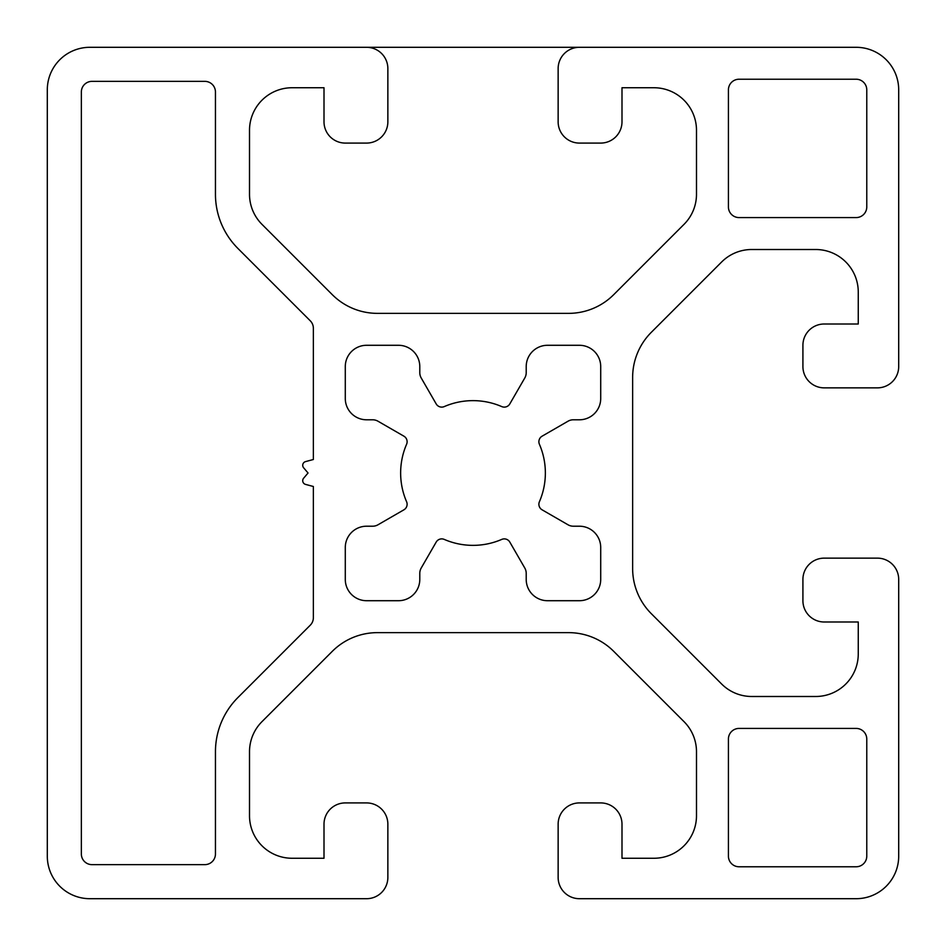 <?xml version="1.0" encoding="UTF-8"?>
<svg xmlns="http://www.w3.org/2000/svg" width="946" height="946" viewBox="0 0 946 946"><rect width="100%" height="100%" fill="white"/><g stroke="black" fill="none" stroke-linecap="round" stroke-linejoin="round"><path stroke-width="1.42" d="M573.335 419.788A10.643 10.643 0 0 0 568.014 421.218L542.082 436.189A6.386 6.386 0 0 0 539.409 444.253A72.369 72.369 0 0 1 539.409 501.747A6.386 6.386 0 0 0 542.082 509.811L568.014 524.782A10.643 10.643 0 0 0 573.335 526.213L579.425 526.213A21.285 21.285 0 0 1 600.71 547.498L600.71 579.425A21.285 21.285 0 0 1 579.425 600.71L547.498 600.71A21.285 21.285 0 0 1 526.213 579.425L526.213 573.335A10.643 10.643 0 0 0 524.782 568.014L509.811 542.082A6.386 6.386 0 0 0 501.747 539.409A72.369 72.369 0 0 1 444.253 539.409A6.386 6.386 0 0 0 436.189 542.082L421.218 568.014A10.643 10.643 0 0 0 419.788 573.335L419.788 579.425A21.285 21.285 0 0 1 398.503 600.71L366.575 600.71A21.285 21.285 0 0 1 345.29 579.425L345.29 547.498A21.285 21.285 0 0 1 366.575 526.213L372.665 526.213A10.643 10.643 0 0 0 377.986 524.782L403.918 509.811A6.386 6.386 0 0 0 406.591 501.747A72.369 72.369 0 0 1 406.591 444.253A6.386 6.386 0 0 0 403.918 436.189L377.986 421.218A10.643 10.643 0 0 0 372.665 419.788L366.575 419.788A21.285 21.285 0 0 1 345.29 398.503L345.29 366.575A21.285 21.285 0 0 1 366.575 345.29L398.503 345.29A21.285 21.285 0 0 1 419.788 366.575L419.788 372.665A10.643 10.643 0 0 0 421.218 377.986L436.189 403.918A6.386 6.386 0 0 0 444.253 406.591A72.369 72.369 0 0 1 501.747 406.591A6.386 6.386 0 0 0 509.811 403.918L524.782 377.986A10.643 10.643 0 0 0 526.213 372.665L526.213 366.575A21.285 21.285 0 0 1 547.498 345.29L579.425 345.29A21.285 21.285 0 0 1 600.71 366.575L600.71 398.503A21.285 21.285 0 0 1 579.425 419.788L573.335 419.788M310.241 320.777A10.643 10.643 0 0 1 313.363 328.309L313.363 459.508L305.558 461.601A3.831 3.831 0 0 0 303.619 467.773L308.041 473L303.619 478.227A3.831 3.831 0 0 0 305.558 484.399L313.363 486.492L313.363 617.691A10.643 10.643 0 0 1 310.241 625.223L237.895 697.569A76.626 76.626 0 0 0 215.452 751.751L215.452 854.002A10.643 10.643 0 0 1 204.809 864.644L91.999 864.644A10.643 10.643 0 0 1 81.356 854.002L81.356 91.999A10.643 10.643 0 0 1 91.999 81.356L204.809 81.356A10.643 10.643 0 0 1 215.452 91.999L215.452 194.249A76.626 76.626 0 0 0 237.895 248.431L310.241 320.777M866.773 739.063L866.773 856.13A10.643 10.643 0 0 1 856.13 866.773L739.063 866.773A10.643 10.643 0 0 1 728.42 856.13L728.42 739.063A10.643 10.643 0 0 1 739.063 728.42L856.13 728.42A10.643 10.643 0 0 1 866.773 739.063M332.283 651.345A63.855 63.855 0 0 1 377.442 632.638L568.558 632.638A63.855 63.855 0 0 1 613.718 651.345L684.029 721.656A42.57 42.57 0 0 1 696.493 751.751L696.493 815.688A42.57 42.57 0 0 1 653.923 858.259L621.995 858.259L621.995 824.203A21.285 21.285 0 0 0 600.71 802.918L579.425 802.918A21.285 21.285 0 0 0 558.14 824.203L558.14 877.415A21.285 21.285 0 0 0 579.319 898.7L856.13 898.7A42.57 42.57 0 0 0 898.7 856.13L898.7 579.425A21.285 21.285 0 0 0 877.415 558.14L824.203 558.14A21.285 21.285 0 0 0 802.918 579.425L802.918 600.71A21.285 21.285 0 0 0 824.203 621.995L858.259 621.995L858.259 653.923A42.57 42.57 0 0 1 815.688 696.493L751.751 696.493A42.57 42.57 0 0 1 721.656 684.029L651.345 613.718A63.855 63.855 0 0 1 632.638 568.558L632.638 377.442A63.855 63.855 0 0 1 651.345 332.283L721.656 261.971A42.57 42.57 0 0 1 751.751 249.508L815.688 249.508A42.57 42.57 0 0 1 858.259 292.078L858.259 324.005L824.203 324.005A21.285 21.285 0 0 0 802.918 345.29L802.918 366.575A21.285 21.285 0 0 0 824.203 387.86L877.415 387.86A21.285 21.285 0 0 0 898.7 366.575L898.7 89.87A42.57 42.57 0 0 0 856.13 47.3L89.87 47.3A42.57 42.57 0 0 0 47.3 89.87L47.3 856.13A42.57 42.57 0 0 0 89.87 898.7L366.681 898.7A21.285 21.285 0 0 0 387.86 877.415L387.86 824.203A21.285 21.285 0 0 0 366.575 802.918L345.29 802.918A21.285 21.285 0 0 0 324.005 824.203L324.005 858.259L292.078 858.259A42.57 42.57 0 0 1 249.508 815.688L249.508 751.751A42.57 42.57 0 0 1 261.971 721.656L332.283 651.345M558.14 68.585L558.14 121.798A21.285 21.285 0 0 0 579.425 143.083L600.71 143.083A21.285 21.285 0 0 0 621.995 121.798L621.995 87.742L653.923 87.742A42.57 42.57 0 0 1 696.493 130.312L696.493 194.249A42.57 42.57 0 0 1 684.029 224.344L613.718 294.655A63.855 63.855 0 0 1 568.558 313.363L377.442 313.363A63.855 63.855 0 0 1 332.283 294.655L261.971 224.344A42.57 42.57 0 0 1 249.508 194.249L249.508 130.312A42.57 42.57 0 0 1 292.078 87.742L324.005 87.742L324.005 121.798A21.285 21.285 0 0 0 345.29 143.083L366.575 143.083A21.285 21.285 0 0 0 387.86 121.798L387.86 68.585A21.285 21.285 0 0 0 366.575 47.3L579.425 47.3A21.285 21.285 0 0 0 558.14 68.585M866.773 89.87L866.773 206.938A10.643 10.643 0 0 1 856.13 217.58L739.063 217.58A10.643 10.643 0 0 1 728.42 206.938L728.42 89.87A10.643 10.643 0 0 1 739.063 79.228L856.13 79.228A10.643 10.643 0 0 1 866.773 89.87"/></g></svg>
